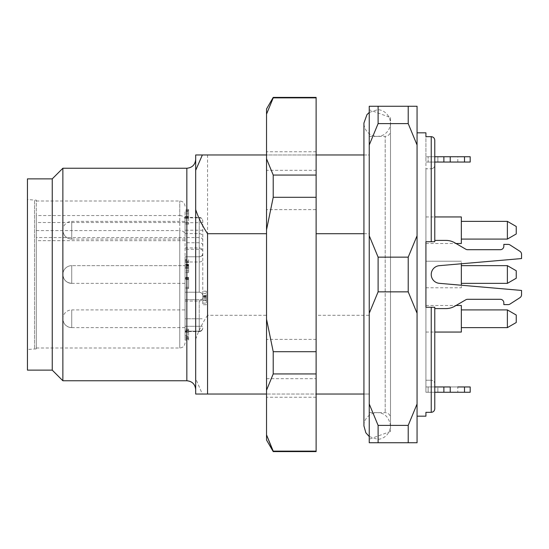 <?xml version="1.0" encoding="UTF-8"?>
<svg xmlns="http://www.w3.org/2000/svg" width="549" height="549" viewBox="0 0 549 549"><rect width="100%" height="100%" fill="white"/><g stroke="black" fill="none" stroke-linecap="round" stroke-linejoin="round"><path stroke-width="0.41" stroke-dasharray="2.75 2.06" d="M425.921 392.267L425.921 168.776L425.921 392.267L434.774 392.267L434.774 386.956L425.921 386.956L434.774 386.956L434.774 383.929L434.774 392.267L425.921 392.267M425.921 416.176L425.921 412.34L431.233 412.34L431.233 307.262L434.774 307.262L434.774 308.593L434.774 307.262L425.921 307.262L425.921 241.738L434.513 241.738L434.774 240.407L434.774 162.044L425.921 162.044L425.921 168.776L431.233 168.776L425.921 168.776L425.921 156.733L425.921 162.044L434.774 162.044L434.774 165.071C434.595 167.287 433.415 168.516 431.233 168.776C433.415 168.516 434.595 167.287 434.774 165.071L434.774 240.407L434.513 241.738L425.921 241.738L434.513 241.738L425.921 241.738L425.921 307.262L425.921 241.738L434.774 241.738L434.774 240.407L445.925 240.407A17.712 17.712 180 0 1 454.846 242.823L465.82 249.225A3.541 3.541 -0 0 0 467.611 249.706L500.297 249.706A3.541 3.541 -0 0 0 503.838 246.165L503.838 244.394L508.113 244.394A3.541 3.541 180 0 1 510.028 244.957L519.924 251.318A3.541 3.541 180 0 1 521.55 254.297L521.55 258.558L439.324 265.675A8.853 8.853 -0 0 0 431.233 274.5A8.853 8.853 -0 0 0 439.324 283.325L521.55 290.442L521.55 294.703A3.541 3.541 180 0 1 519.924 297.682L510.028 304.043A3.541 3.541 180 0 1 508.113 304.606L503.838 304.606L503.838 302.835A3.541 3.541 -0 0 0 500.297 299.294L467.611 299.294A3.541 3.541 -0 0 0 465.82 299.775L454.846 306.177A17.712 17.712 180 0 1 445.925 308.593L434.643 308.593L434.774 383.929C434.595 381.72 433.415 380.484 431.233 380.224C433.415 380.484 434.595 381.713 434.774 383.929L434.774 308.593L434.513 307.262L425.921 307.262L431.233 307.262L431.233 380.224L431.233 307.262L434.513 307.262L425.921 307.262L434.513 307.262L434.643 308.593L445.925 308.593A17.712 17.712 -0 0 0 454.846 306.177L465.82 299.775A3.541 3.541 -0 0 1 467.611 299.294L500.297 299.294A3.541 3.541 -0 0 1 503.838 302.835L503.838 304.606L508.113 304.606A3.541 3.541 -0 0 0 510.028 304.043L519.924 297.682A3.541 3.541 -0 0 0 521.55 294.703L521.55 290.442L439.324 283.325A8.853 8.853 180 0 1 431.233 274.5A8.853 8.853 180 0 1 439.324 265.675L521.55 258.558L521.55 254.297A3.541 3.541 -0 0 0 519.924 251.318L510.028 244.957A3.541 3.541 -0 0 0 508.113 244.394L503.838 244.394L503.838 246.165A3.541 3.541 180 0 1 500.297 249.706L467.611 249.706A3.541 3.541 180 0 1 465.82 249.225L454.846 242.823A17.712 17.712 -0 0 0 445.925 240.407A17.712 17.712 180 0 1 454.846 242.823L465.82 249.225A3.541 3.541 -0 0 0 467.611 249.706L500.297 249.706A3.541 3.541 -0 0 0 503.838 246.165L503.838 244.394L508.113 244.394A3.541 3.541 180 0 1 510.028 244.957L519.924 251.318A3.541 3.541 180 0 1 521.55 254.297M470.191 156.733L434.774 156.733L434.774 140.304L434.774 241.738L431.233 241.738L431.233 136.66L425.921 136.66L425.921 156.733L434.774 156.733L434.774 162.044L434.774 156.733L425.921 156.733L457.797 156.733L425.921 156.733L425.921 132.824M425.921 274.5L425.921 261.221L425.921 274.5M425.921 230.223L425.921 243.509L425.921 230.223M425.921 318.777L425.921 305.491L425.921 318.777M425.921 380.224L431.233 380.224L425.921 380.224M363.932 233.709L369.244 233.709L369.244 154.962L316.121 154.962L316.121 209.622L266.533 209.622L266.533 394.038L195.691 394.038L195.691 378.68L202.355 394.038M207.556 154.962L207.556 315.291L266.533 315.291L266.533 154.962L195.691 154.962L195.691 378.68M266.533 378.68L316.121 378.68L316.121 394.038L266.533 394.038L316.121 394.038L316.121 397.229L316.121 394.038L369.244 394.038L369.244 315.291L316.121 315.291L316.121 339.378L266.533 339.378L266.533 394.038M363.932 394.038L369.244 394.038L369.244 233.709M207.556 315.291C202.423 323.038 198.47 331.068 195.691 339.378M266.533 315.291L266.533 339.378M316.121 209.622L316.121 394.038M369.244 315.291L369.244 154.962L363.932 154.962M266.533 154.962L266.533 151.771L266.533 154.962L316.121 154.962L266.533 154.962L266.533 170.32L316.121 170.32M434.774 307.262L434.774 408.696L434.774 392.267L470.191 392.267M417.062 132.824L417.062 416.176L417.062 132.824M431.233 241.738L425.921 241.738L431.233 241.738L431.233 168.776L431.233 241.738M408.209 106.259L378.103 106.259L378.103 123.607L408.209 123.607L408.209 106.259L417.062 106.259L417.062 442.741L408.209 442.741L408.209 425.393L378.103 425.393L378.103 442.741L408.209 442.741M408.209 257.145L378.103 257.145L378.103 291.855L408.209 291.855L408.209 257.145L417.062 235.754M369.244 109.8L369.244 439.2L369.244 109.8L390.497 117.534L390.497 431.466L390.497 117.534M378.103 442.741L369.244 442.741L369.244 106.259L378.103 106.259M408.209 123.607L417.062 145.005M378.103 257.145L369.244 235.754M369.244 145.005L378.103 123.607M408.209 291.855L417.062 313.246M417.062 403.995L408.209 425.393M378.103 425.393L369.244 403.995M369.244 313.246L378.103 291.855M195.691 159.388L195.691 389.612L195.691 159.388M316.121 315.291L316.121 154.962M27.45 199.5L27.45 349.5L27.45 199.5L34.532 200.117L34.532 348.883L34.532 200.117L36.303 200.117L36.303 348.883L36.303 200.117M27.45 370.129L27.45 178.871M52.244 370.129L52.244 178.871M62.867 380.759L62.867 168.241M369.244 136.365L369.244 412.635L369.244 136.365L385.185 136.365L385.185 412.635L385.185 136.365C388.411 136.049 390.181 134.279 390.497 131.053L390.497 417.947L390.497 131.053M516.238 270.76L516.238 278.24L516.238 270.76L507.379 265.647L507.379 283.353L507.379 265.647L507.379 283.353L507.379 265.647L461.338 265.647L461.338 283.353L461.338 265.647L461.338 283.353L461.338 265.647L507.379 265.647L507.379 283.353L516.238 278.24L516.238 270.76M461.338 285.226L461.338 261.221L425.921 261.221L461.338 261.221L461.338 287.779L461.338 263.774M516.238 233.97L516.238 226.483M507.379 239.083L507.379 221.371M461.338 221.371L461.338 239.083L461.338 221.371M461.338 243.509L461.338 216.944M425.921 216.944L434.774 216.944M516.238 322.517L516.238 315.03M507.379 327.629L507.379 309.917M461.338 309.917L461.338 327.629L461.338 309.917M461.338 332.056L461.338 305.491M425.921 305.491L456.027 305.491L454.846 306.177A17.712 17.712 180 0 1 445.925 308.593L434.774 308.593M461.338 265.647L461.338 283.353L461.338 265.647M425.921 261.221L461.338 261.221M266.533 209.622L266.533 170.32M266.533 440.024L266.533 108.977M316.121 451.594L316.121 97.406M316.121 378.68L316.121 339.378M273.217 451.594L273.217 451.134L316.121 451.134M266.533 390.209L273.217 373.938L316.121 373.938M273.217 373.938L273.217 351.696L316.121 351.696M273.217 351.696L266.533 319.147M266.533 229.853L273.217 197.304L316.121 197.304M273.217 197.304L273.217 175.062L316.121 175.062M273.217 175.062L266.533 158.791M266.533 114.144L273.217 97.866L316.121 97.866M273.217 97.866L273.217 97.406M434.643 240.407L445.925 240.407L434.643 240.407M428.131 162.044L457.797 162.044L425.921 162.044L428.131 162.044L428.131 156.733L428.131 162.044M464.516 156.733L464.516 162.044L470.191 162.044M464.516 162.044L450.242 162.044L450.242 156.733M443.88 156.733L443.88 162.044L450.242 162.044M443.88 162.044L434.774 162.044M519.924 297.682A3.541 3.541 180 0 0 521.55 294.703L521.55 290.442L439.324 283.325A8.853 8.853 180 0 1 431.233 274.5A8.853 8.853 180 0 1 439.324 265.675L521.55 258.558M510.028 304.043A3.541 3.541 180 0 1 508.113 304.606M503.838 302.835L503.838 304.606M467.611 299.294L500.297 299.294M425.921 386.956L428.131 386.956L425.921 386.956M434.774 386.956L450.242 386.956L437.869 386.956L437.869 392.267L437.869 386.956L428.131 386.956L457.797 386.956L457.797 392.267L428.131 392.267L450.242 392.267L450.242 386.956L464.516 386.956L464.516 392.267M470.191 386.956L464.516 386.956M62.867 274.5A8.853 8.853 0 0 0 71.727 283.353A8.853 8.853 0 0 1 62.867 274.5A8.853 8.853 0 0 0 71.727 283.353L71.727 265.647A8.853 8.853 0 0 0 62.867 274.5C63.396 279.88 66.347 282.831 71.727 283.353L71.727 265.647A8.853 8.853 0 0 0 62.867 274.5C63.396 279.88 66.347 282.831 71.727 283.353L71.727 265.647A8.853 8.853 0 0 0 62.867 274.5C63.396 279.88 66.347 282.831 71.727 283.353L71.727 265.647L185.068 265.647L185.068 283.353L185.068 265.647L185.068 270.829L188.609 270.829L188.609 264.35L188.609 265.613L185.068 265.613L185.068 259.368L188.609 259.368L188.609 272.482L188.609 264.968L188.609 268.262L185.068 268.262L185.068 264.35L185.068 265.572L188.609 265.572L188.609 260.274L185.068 260.274L185.068 283.353L185.068 265.647L185.068 283.353L185.068 265.647L71.727 265.647L185.068 265.647M185.068 292.212L185.068 256.788L185.068 292.212L199.232 292.212L185.068 292.212L185.068 256.788L185.068 331.136L185.068 292.212L199.232 292.212A3.541 3.541 0 0 1 202.773 295.753L202.773 220.945L202.773 295.753A3.541 3.541 0 0 0 199.232 292.212A3.541 3.541 0 0 1 202.773 295.753A3.541 3.541 0 0 0 199.232 292.212L185.068 292.212L199.232 292.212L199.232 256.788L185.068 256.788L199.232 256.788L199.232 292.212C201.366 292.397 202.547 293.578 202.773 295.753M206.321 300.31L206.321 297.29L206.321 303.13L202.773 303.13L202.773 291.224L202.773 304.75L206.321 304.75L206.321 300.31L202.773 300.31L202.773 297.29L202.773 300.557L206.321 300.557L206.321 291.224L206.321 304.716L202.773 304.716L202.773 300.31M206.321 296.755L202.773 296.707L206.321 296.755M206.321 295.534L202.773 295.534M206.321 293.386L202.773 293.386M206.321 297.38L202.773 297.38M206.321 296.206L202.773 296.206M206.321 291.224L202.773 291.224M206.321 295.396L202.773 295.396M206.321 298.471L202.773 298.471M206.321 297.29L202.773 297.29M185.068 330.869L185.068 335.384L185.068 330.869L188.609 330.869L188.609 332.248L185.068 332.248M188.609 332.248L188.609 335.384L185.068 335.384M188.609 335.384L188.609 330.869M188.609 210.603L185.068 210.603L185.068 218.207L188.609 218.07L188.609 224.15L188.609 209.423L188.609 218.207L185.068 217.912L188.609 217.912M188.609 209.416L185.068 209.423L188.609 209.416M188.609 216.478L185.068 216.478L185.068 210.603M188.609 272.482L185.068 272.482L188.609 272.482M188.609 267.061L185.068 266.876L188.609 267.061M188.609 260.981L188.609 261.722L185.068 261.722L185.068 260.981L188.609 260.981M202.773 253.247A3.541 3.541 0 0 1 199.232 256.788C201.366 256.603 202.547 255.422 202.773 253.247A3.541 3.541 0 0 1 199.232 256.788A3.541 2.505 -0 0 0 202.773 254.283M62.867 230.223A8.853 8.853 0 0 0 71.727 239.083L71.727 221.371A8.853 8.853 0 0 0 62.867 230.223C63.396 235.603 66.347 238.554 71.727 239.083L71.727 221.371L185.068 221.371L185.068 239.083L185.068 221.371M62.867 318.777A8.853 8.853 0 0 0 71.727 327.629L71.727 309.917A8.853 8.853 0 0 0 62.867 318.777C63.396 324.15 66.347 327.101 71.727 327.629L71.727 309.917L185.068 309.917L185.068 327.629L185.068 309.917M188.609 278.528L188.609 288.582L188.609 277.348L188.609 278.528L185.068 278.528L185.068 288.582L185.068 278.528M188.609 277.979L185.068 277.732L188.609 277.979M188.609 340.14L188.609 329.119L188.609 340.14L185.068 340.14L185.068 329.119L185.068 340.14M188.609 222.969L185.068 222.969L185.068 218.056L188.609 218.07L185.068 217.912M188.609 211.996L185.068 211.996M188.609 211.056L185.068 211.056M188.609 216.821L185.068 216.478M188.609 217.528L185.068 217.528L185.068 216.821M188.609 224.15L185.068 224.15L185.068 217.528M185.068 222.969L185.068 224.15M188.609 264.35L185.068 264.35M188.609 265.297L185.068 265.297M188.609 266.032L185.068 266.032M188.609 264.968L185.068 264.968M202.773 222.716L185.068 222.716L185.068 256.788L185.068 217.864L199.232 217.864L199.232 217.404L199.232 256.788L199.232 217.864A3.541 3.239 0 0 1 202.773 221.096M185.068 222.716L185.068 217.864M185.068 331.136L185.068 318.777L185.068 331.596L185.068 331.136L199.232 331.136L199.232 299.679L199.232 331.136A3.541 3.239 0 0 0 202.773 327.904A3.541 3.239 0 0 1 199.232 331.136L199.232 331.596L199.232 331.136L185.068 331.136M185.068 318.777L185.068 301.065L185.068 318.777L199.232 318.777L199.232 326.284L202.773 326.284L199.232 326.284L199.232 331.596L199.232 318.777L202.773 318.777L199.232 318.777L199.232 301.065L199.232 318.777L185.068 318.777M188.609 277.348L185.068 277.348M188.609 278.535L185.068 278.535M188.609 279.516L185.068 279.516M188.609 287.353L185.068 287.353M188.609 288.582L185.068 288.582M188.609 339.097L185.068 339.097M188.609 337.745L185.068 337.745M188.609 337.971L185.068 337.971M188.609 336.619L185.068 336.619M188.609 330.127L185.068 330.127M188.609 329.119L185.068 329.119M188.609 331.04L185.068 331.04M188.609 332.166L185.068 332.166M188.609 336.516L185.068 336.516M188.609 338.911L185.068 338.911M179.756 215.565C182.989 215.798 184.759 217.061 185.068 219.367L185.068 234.389C184.766 232.097 182.995 230.827 179.756 230.594L179.756 347.997L179.756 201.003L179.756 215.565L36.303 215.565L36.303 347.997L36.303 215.565M185.068 234.389L185.068 219.367M202.773 240.064A3.541 2.505 180 0 0 199.232 237.559L185.068 237.559L185.068 240.668L185.068 237.559L36.303 237.559M36.303 230.594L179.756 230.594M186.838 168.241L186.838 380.759M437.869 156.733L437.869 162.044L437.869 156.733M428.131 392.267L428.131 386.956L428.131 392.267M443.88 386.956L443.88 392.267M206.321 299.926L202.773 299.926M185.068 261.976L199.232 261.976A3.541 2.505 0 0 0 202.773 259.471M202.773 245.252A3.541 2.505 0 0 0 199.232 242.747L185.068 242.747M202.773 230.223L185.068 230.223M202.773 250.756A3.541 1.441 0 0 0 199.232 249.321L185.068 249.321M202.773 298.244A3.541 1.441 0 0 1 199.232 299.679A3.541 1.441 -0 0 0 202.773 298.244M188.609 213.815L185.068 213.815M188.609 264.57L185.068 264.57M188.609 262.552L185.068 262.552M188.609 268.001L185.068 268.001M199.232 256.788L185.068 256.788L199.232 256.788M185.068 299.679L199.232 299.679L185.068 299.679M185.068 326.284L199.232 326.284L185.068 326.284M188.609 279.194L185.068 279.194M185.068 222.53L36.303 222.53M369.244 436.544L377.218 439.2C381.301 439.804 389.914 435.892 390.497 425.921L390.497 123.079C390.167 131.232 383.991 135.528 380.141 136.035C376.573 136.79 373.231 136.214 370.122 134.313C366.142 131.63 364.076 127.883 363.932 123.079L363.932 425.921C363.445 420.191 368.962 412.395 377.87 412.649C384.931 413.074 389.145 417.494 390.497 425.921L390.497 123.079C389.914 113.108 381.301 109.196 377.218 109.8L369.244 112.456M36.303 348.883L27.45 349.5M369.244 412.635L385.185 412.635C388.383 412.923 390.154 414.694 390.497 417.947M390.497 431.466L369.244 439.2M507.379 283.353L461.338 283.353L507.379 283.353L516.238 278.24M425.921 287.779L461.338 287.779M425.921 243.509L456.027 243.509M425.921 332.056L434.774 332.056M316.121 397.229L266.533 397.229M316.121 151.771L266.533 151.771M457.797 162.044L457.797 156.733M71.727 283.353L185.068 283.353M202.773 296.638L206.321 296.638M185.068 233.579L199.232 233.579C201.366 233.764 202.547 234.945 202.773 237.12M185.068 247.935L199.232 247.935C201.366 248.127 202.547 249.308 202.773 251.476M185.068 217.404L199.232 217.404C201.373 217.63 202.554 218.811 202.773 220.945M199.232 331.596C201.373 331.37 202.554 330.189 202.773 328.055C202.554 330.189 201.373 331.37 199.232 331.596L185.068 331.596L199.232 331.596M185.068 301.065L199.232 301.065C201.366 300.873 202.547 299.692 202.773 297.524M185.068 218.221L188.609 218.221M185.068 216.265L188.609 216.265M185.068 216.56L188.609 216.56M185.068 267.123L188.609 267.123M71.727 239.083L185.068 239.083M71.727 327.629L185.068 327.629M185.068 277.993L188.609 277.993M36.303 347.997L179.756 347.997C182.947 347.709 184.725 345.939 185.068 342.679M36.303 201.003L179.756 201.003C182.947 201.291 184.725 203.061 185.068 206.321M185.068 240.668L36.303 240.668"/><path stroke-width="0.82" d="M443.88 156.733L450.242 156.733L450.242 162.044L443.88 162.044L443.88 156.733L434.774 156.733L434.774 140.304C434.582 138.115 433.401 136.9 431.233 136.66C433.408 136.907 434.588 138.122 434.774 140.304L434.774 241.738L425.921 241.738L425.921 307.262L434.774 307.262L434.774 408.696C434.588 410.885 433.408 412.1 431.233 412.34L425.921 412.34L425.921 416.176L417.062 416.176M417.062 132.824L425.921 132.824L425.921 136.66L431.233 136.66L431.233 241.738L434.774 241.738L434.774 240.407L445.925 240.407A17.712 17.712 -0 0 1 454.846 242.823L465.82 249.225A3.541 3.541 180 0 0 467.611 249.706L500.297 249.706A3.541 3.541 180 0 0 503.838 246.165L503.838 244.394L508.113 244.394A3.541 3.541 -0 0 1 510.028 244.957L519.924 251.318A3.541 3.541 -0 0 1 521.55 254.297L521.55 258.558L439.324 265.675A8.853 8.853 -0 0 0 431.233 274.5A8.853 8.853 -0 0 0 439.324 283.325L521.55 290.442L521.55 294.703A3.541 3.541 -0 0 1 519.924 297.682L510.028 304.043L519.924 297.682M266.533 154.962L202.355 154.962L195.691 170.32L195.691 209.622C198.47 217.946 202.43 225.975 207.556 233.709L266.533 233.709M207.556 233.709L207.556 394.038L266.533 394.038M195.691 209.622L195.691 394.038L207.556 394.038M316.121 394.038L363.932 394.038M316.121 233.709L363.932 233.709M363.932 154.962L316.121 154.962M195.691 170.32L195.691 154.962L202.355 154.962M464.516 392.267L464.516 386.956L470.191 386.956L470.191 392.267L434.774 392.267L434.774 408.696C434.582 410.885 433.401 412.1 431.233 412.34L431.233 307.262L434.774 307.262M408.209 442.741L378.103 442.741L378.103 425.393L408.209 425.393L408.209 442.741L417.062 442.741L417.062 106.259L408.209 106.259L408.209 123.607L378.103 123.607L378.103 106.259L408.209 106.259M378.103 106.259L369.244 106.259L369.244 442.741L378.103 442.741M408.209 291.855L378.103 291.855L378.103 257.145L408.209 257.145L408.209 291.855L417.062 313.246M408.209 425.393L417.062 403.995M378.103 291.855L369.244 313.246M369.244 403.995L378.103 425.393M408.209 257.145L417.062 235.754M417.062 145.005L408.209 123.607M378.103 123.607L369.244 145.005M369.244 235.754L378.103 257.145M52.244 370.129L52.244 178.871L27.45 178.871L27.45 370.129L52.244 370.129L62.867 380.759L186.838 380.759L186.838 168.241L62.867 168.241L62.867 380.759M52.244 178.871L62.867 168.241M195.691 159.388C195.169 164.769 192.219 167.72 186.838 168.241M516.238 270.76L507.379 265.647L507.379 283.353L516.238 278.24L516.238 270.76L507.379 265.647L461.338 265.647M516.238 226.483L516.238 233.97L507.379 239.083L507.379 221.371L516.238 226.483M461.338 221.371L507.379 221.371M434.774 216.944L461.338 216.944L461.338 243.509L456.027 243.509M516.238 315.03L516.238 322.517L507.379 327.629L507.379 309.917L516.238 315.03M461.338 309.917L507.379 309.917M434.774 308.593L445.925 308.593A17.712 17.712 -0 0 0 454.846 306.177L465.82 299.775L456.027 305.491L461.338 305.491L461.338 332.056L434.774 332.056M461.338 263.774L461.338 285.226M273.217 97.406L266.533 108.977L266.533 440.024L273.217 451.594L316.121 451.594L316.121 97.406L273.217 97.406L273.217 97.866L316.121 97.866M273.217 97.866L266.533 114.137M266.533 158.791L273.217 175.062L316.121 175.062M273.217 175.062L273.217 197.304L316.121 197.304M273.217 197.304L266.533 229.853M266.533 319.147L273.217 351.696L316.121 351.696M273.217 351.696L273.217 373.938L316.121 373.938M273.217 373.938L266.533 390.209M273.217 451.594L266.533 434.856L273.217 451.134L316.121 451.134M467.611 299.294A3.541 3.541 180 0 0 465.82 299.775A3.541 3.541 180 0 1 467.611 299.294L500.297 299.294A3.541 3.541 180 0 1 503.838 302.835L503.838 304.606L508.113 304.606L503.838 304.606M508.113 304.606A3.541 3.541 -0 0 0 510.028 304.043M450.242 162.044L464.516 162.044L464.516 156.733L470.191 156.733L470.191 162.044L464.516 162.044M450.242 156.733L464.516 156.733M470.191 162.044L470.191 156.733M434.774 162.044L443.88 162.044M521.55 258.558L521.55 254.297M500.297 299.294A3.541 3.541 180 0 1 503.838 302.835M443.88 392.267L443.88 386.956L450.242 386.956L450.242 392.267L457.797 392.267M464.516 386.956L457.797 386.956M443.88 386.956L434.774 386.956M470.191 392.267L470.191 386.956M369.244 112.456L366.938 114.666L363.932 123.079L363.932 425.921L365.847 432.784L369.244 436.544M186.838 380.759C192.212 381.281 195.169 384.231 195.691 389.612M461.338 239.083L507.379 239.083M461.338 327.629L507.379 327.629M461.338 283.353L507.379 283.353"/></g></svg>
